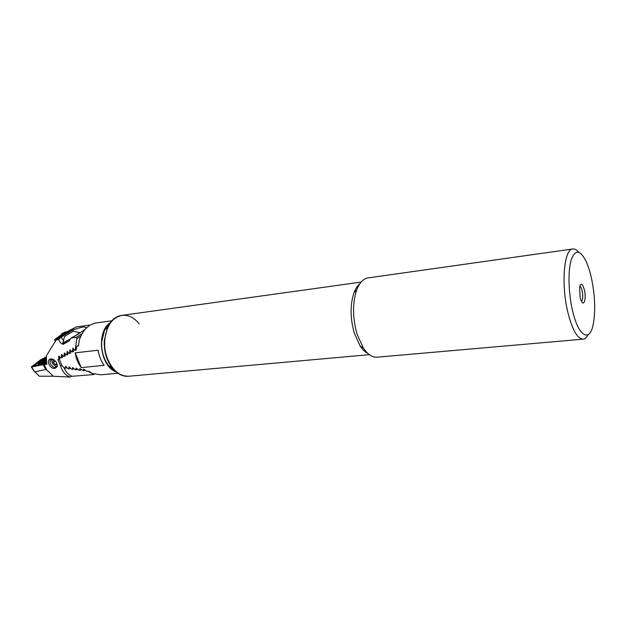 <?xml version="1.0" encoding="UTF-8"?>
<svg xmlns="http://www.w3.org/2000/svg" width="626" height="626" viewBox="0 0 626 626"><rect width="100%" height="100%" fill="white"/><g stroke="black" fill="none" stroke-linecap="round" stroke-linejoin="round"><path stroke-width="0.94" d="M581.499 301.302C582.916 299.768 583.142 296.286 582.164 290.855C581.499 288.085 580.701 286.544 579.77 286.215M580.114 297.256L581.171 300.613C583.909 307.35 586.492 298.555 584.387 289.955C582.548 283.578 580.959 282.584 579.606 286.966L580.114 297.256M591.421 277.96C589.966 271.481 588.205 265.98 586.147 261.457C580.208 249.688 575.224 249.171 571.202 259.9C567.876 270.847 568.377 292.772 572.469 310.285C578.393 336.804 589.864 342.985 593.299 323.986C595.639 310.637 595.013 295.292 591.421 277.96M578.721 252.239C576.702 249.821 574.746 248.725 572.837 248.968C564.065 248.835 560.919 284.134 567.813 312.186C572.32 329.894 577.43 338.885 583.15 339.159C585.06 338.963 586.726 337.453 588.143 334.644M572.837 248.968L367.955 277.921C363.283 278.68 359.551 282.647 356.742 289.83C352.383 302.976 352.485 317.758 357.055 334.167L363.409 348.126C367.759 354.488 372.298 357.509 377.016 357.196L583.15 339.159M359.793 283.774C357.477 285.683 355.56 288.633 354.034 292.632C350.02 304.682 350.114 318.211 354.308 333.22L360.138 346.006C362.524 349.558 365.06 352 367.752 353.338M139.207 323.885C134.167 317.554 128.424 314.721 121.976 315.379C108.149 316.466 99.824 340.81 107.641 359.144C112.813 370.78 119.91 376.476 128.933 376.218L369.348 354.668M113.909 369.896L109.871 366.445M105.614 329.206L108.767 324.933M115.826 371.719C99.964 366.187 96.021 331.702 110.223 322.726M81.224 367.626C78.109 363.495 76.098 358.565 75.19 352.837L98.126 350.239C99.049 356.077 101.052 361.108 104.159 365.326L81.224 367.626L75.19 352.837M86.693 327.907L89.682 325.223L95.175 323.063L111.827 320.794M86.654 327.703L86.294 328.071C83.274 331.256 80.903 335.372 79.181 340.403L78.579 345.669L76.638 346.734L76.184 350.161L75.535 349.997M73.594 348.831L73.312 351.718L72.663 351.569M70.683 350.443L70.495 353.252L69.838 353.095M67.827 352.023L67.725 354.746L67.068 354.598M65.026 353.565L65.01 356.21L64.345 356.069M62.271 355.075L62.334 357.642L61.669 357.509M59.572 356.546L59.713 359.136M117.821 373.237L100.958 374.802L92.617 373.597L89.002 371.367L86.544 371.116L83.516 369.082L83.383 370.764L79.838 368.573L79.627 370.31L79.009 370.232L76.208 368.041L75.934 369.833L75.323 369.755L72.624 367.493L72.287 369.332L71.685 369.246L69.095 366.914L68.696 368.8L68.101 368.714L65.605 366.32L65.151 368.252L64.564 368.158L61.99 365.639L59.4 359.394M66.317 367.446L65.151 368.252M80.715 369.551L79.627 370.31M84.44 370.013L83.383 370.764M69.838 368.002L68.696 368.8M73.414 368.542L72.287 369.332M77.037 369.058L75.934 369.833M78.586 345.427L76.638 346.734M51.097 358.917L52.709 359.128C55.855 360.873 57.389 363.354 57.287 366.578L55.135 368.331C49.861 369.59 45.385 359.293 51.097 358.917M57.193 364.496L57.162 365.623L55.323 367.415C51.833 367.994 48.1 360.779 51.238 359.488L53.875 359.731M64.994 355.631L63.633 356.491L61.489 354.386L61.403 357.689L60.965 357.923L58.641 356.116L58.774 359.097L57.897 359.567L60.534 365.944C62.577 371.961 65.793 375.67 70.19 377.071L53.28 376.234L46.394 369.528L44.243 364.559L46.676 364.262L46.301 355.998L56.215 339.871L58.664 339.558L61.191 337.211L68.531 332.445C70.057 330.857 82.945 325.825 85.692 327.328L85.879 328.517M78.586 345.356L75.66 347.328L75.284 350.169L74.799 350.435L72.929 348.111L72.405 351.742L71.927 352L69.987 349.731L69.58 353.275L69.11 353.526L67.099 351.319L66.81 354.778L66.348 355.02L64.267 352.868L64.079 356.249M70.519 352.641L69.58 353.275M67.733 354.152L66.81 354.778M53.28 376.234L39.282 376.203L34.978 371.867M75.66 347.328L76.787 338.736L76.489 337.312L71.121 337.993L69.001 341.021L63.116 344.355L60.378 342.688L58.664 339.558M59.666 358.495L58.774 359.097M61.716 365.138L60.534 365.944M89.854 325.113L76.122 326.96L56.215 339.871M85.183 329.315L76.388 335.262L71.121 337.993M82.28 333.478L76.489 337.312M80.981 335.951L76.787 338.736M76.247 349.519L75.284 350.169M73.352 351.1L72.405 351.742M62.31 357.078L61.403 357.689M71.552 376.101L70.19 377.071M44.243 364.559L46.731 362.665M46.285 356.773L42.302 358.988M62.553 344.198L63.203 343.737M45.095 361.1L44.618 360.498L40.432 362.681L41.073 363.025L43.108 362.407L45.002 360.905M44.274 361.671L43.859 360.795M40.604 362.211L39.117 363.55L39.219 364.277M41.981 361.296L40.807 362.039C39.712 363.409 40.682 363.456 43.718 362.196C46.034 360.701 46.027 360.161 43.703 360.584L41.981 361.296M46.394 360.106L43.703 360.584M40.455 362.994C43.116 362.72 44.704 361.883 45.228 360.498C42.584 360.772 40.987 361.609 40.455 362.994M42.216 362.697L41.739 361.695M46.347 359.434L39.235 362.219L38.147 364.105C40.041 364.504 42.654 363.628 46.003 361.484L46.488 361.077M46.324 358.909L40.346 360.873L35.103 365.036L36.159 365.365L41.809 364.238L46.543 361.585M46.293 358.182L40.87 359.582L31.347 366.993L43.131 364.731L46.66 362.423M34.579 371.828L46.574 369.387M32.943 366.758L34.461 364.551L39.07 361.077L46.301 358.299M35.275 364.77L34.461 366.077L43.632 364.152L44.9 362.845M51.825 359.934L51.762 360.545C52.005 363.088 53.304 364.935 55.644 366.069L56.958 366.265M57.287 366.562L57.162 365.623M54.141 359.927L53.312 360.036L53.28 362.477L55.299 364.653L57.169 364.418M56.888 363.581L55.299 364.653M55.362 361.077L53.28 362.477M66.246 332.273L62.389 334.691M65.62 367.924L66.129 368.19L66.419 366.969M69.157 368.479L69.682 368.737L69.924 367.54M72.741 369.011L73.281 369.262L73.485 368.096M76.38 369.52L76.928 369.755L77.092 368.628M80.065 370.005L80.629 370.232L80.746 369.137M83.806 370.459L84.385 370.67L84.455 369.622M67.89 332.304L56.379 338.674L56.661 339.582M56.379 338.674L54.611 339.574L61.411 334.675M75.355 327.461L66.051 332.195M76.967 326.85L76.419 326.921M93.579 373.925L93.689 374.575L71.982 376.281C68.766 375.013 66.199 372.368 64.275 368.331L64.275 367.853M93.689 374.575L94.291 374.137M93.251 374.16L88.008 371.265M61.34 335.246L61.872 333.588L65.276 331.936C65.714 332.265 65.065 332.797 63.32 333.517L61.872 333.588M63.273 343.854L69.165 340.81M62.819 342.938L70.605 338.783M74.494 336.389L79.76 332.664L73.023 331.24L64.548 336.444L73.015 331.24M67.976 334.159L71.873 331.999L68.117 334.37M109.816 323.298L104.542 330.317L101.694 341.812C101.31 351.076 103.603 359.003 108.58 365.607L115.301 371.249M121.78 315.41L121.585 315.434C115.685 316.388 111.021 320.285 107.602 327.14L104.315 340.442C103.869 351.186 106.522 360.373 112.273 368.01C117.156 373.918 122.579 376.664 128.541 376.257L128.737 376.234M121.585 315.434L121.976 315.379C112.093 317.578 106.342 325.911 104.714 340.395C103.118 359.285 116.178 378.041 128.933 376.218L128.541 376.257M46.927 363.964L46.449 364.324M61.191 337.211L63.046 340.137M68.531 332.445L69.134 333.408M43.194 362.376L42.646 361.21M46.034 369.7L43.131 364.731M46.363 369.551L45.925 368.362M34.641 371.93L31.73 367M41.566 359.895L40.87 359.582M32.231 366.899L31.566 366.586M41.879 359.754L42.091 359.034M41.261 365.099L41.809 364.238M35.612 366.226L36.159 365.365M45.901 363.01L45.017 362.9L46.567 361.718M34.461 364.551L35.4 364.637M39.07 361.077L39.923 361.194M43.922 359.394L44.399 358.682M65.746 368.049L66.27 367.681M69.283 368.597L69.799 368.237M72.874 369.129L73.383 368.769M76.513 369.63L77.014 369.277M80.206 370.107L80.699 369.755M83.947 370.553L84.432 370.216M354.034 292.632L356.742 289.83M121.976 315.379L361.053 282.107M360.138 346.006L363.409 348.126M53.343 359.496L52.709 359.128M56.05 367.212L56.481 366.914M85.692 327.328L86.091 327.954M40.807 362.039L39.117 363.55M34.54 371.93L31.347 366.993M35.103 365.036L34.766 365.443M54.611 339.574L55.151 341.287M65.417 331.983L66.724 332.422M63.343 343.956L62.811 343.111M64.548 336.444L62.827 343.111M104.542 330.317L107.602 327.14M108.58 365.607L112.273 368.01"/></g></svg>
